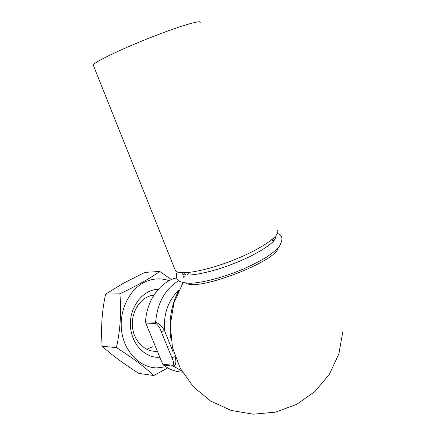 <?xml version="1.0" encoding="UTF-8"?>
<svg xmlns="http://www.w3.org/2000/svg" width="436" height="436" viewBox="0 0 436 436"><rect width="100%" height="100%" fill="white"/><g stroke="black" fill="none" stroke-linecap="round" stroke-linejoin="round"><path stroke-width="0.65" d="M182.401 372.142C175.583 371.848 169.233 369.477 163.358 365.03L162.683 364.12L173.016 365.341C174.008 363.82 173.632 361.259 171.882 357.651L161.233 331.633C160.028 328.019 158.241 325.3 155.854 323.468L145.76 323.071L145.553 321.833C146.496 301.216 159.287 282.877 175.01 278.212L176.509 277.776M183.436 276.74L184.352 276.718M175.174 356.741C176.455 361.82 175.964 364.997 173.702 366.273L163.358 365.03M145.76 323.071L162.683 364.12M145.553 321.833L155.647 322.204C159.075 323.605 162.029 326.384 164.503 330.543L173.163 352.206M171.882 357.651L175.125 356.604M161.233 331.633L164.503 330.543C163.451 313.631 168.296 300.099 179.033 289.956M93.424 65.525L93.239 65.057C93.473 62.571 118.815 50.151 148.627 38.303C178.449 26.422 201.884 19.435 200.162 22.509M174.912 269.41L175.408 270.663C178.64 275.765 205.574 271.236 233.81 259.96C262.096 248.743 281.612 234.786 277.198 230.159M190.096 272.358L187.158 275.089M186.205 283.122C196.756 291.853 276.582 261.415 278.141 247.942M170.983 339.366C168.405 321.348 171.125 304.808 179.136 289.744M169.135 280.691C160.312 277.634 151.57 278.43 142.915 283.089C127.868 291.422 118.538 312.77 121.862 332.712C125.088 352.675 140.354 367.646 156.758 367.924L165.844 366.785M167.697 367.908L153.826 375.538C144.589 366.861 132.13 357.553 116.45 347.606C120.352 329.671 121.486 311.745 119.862 293.826C136.468 285.972 149.771 278.517 159.767 271.454L171.386 279.59M159.849 357.253C144.801 358.572 130.637 343.285 130.397 324.624C129.933 305.974 143.4 289.499 158.355 289.281M159.767 271.454L144.856 272.396L123.573 283.149L105.61 294.12C101.904 311.211 100.765 328.591 102.182 346.255C112.068 355.215 124.293 364.262 138.844 373.396L153.826 375.538M119.862 293.826L105.61 294.12M116.45 347.606L102.182 346.255M153.968 295.068L150.97 295.635C139.395 298.611 130.805 313.075 132.517 327.42C134.097 341.791 145.586 352.55 157.358 351.203M152.48 346.778L146.719 349.312M155.854 323.468L155.647 322.204C157.341 303.053 164.982 289.226 178.569 280.724M181.73 370.992L173.702 366.273L173.016 365.341M183.572 277.797L183.125 277.819M176.629 278.135L175.01 278.212M153.636 295.592L150.97 295.635M175.408 270.663L93.239 65.057M185.632 274.996L184.417 272.811M272.162 239.44L273.078 241.675M183.082 282.615L173.882 303.075L170.269 325.218L172.482 347.541L180.373 368.54L193.404 386.803L210.702 401.082L231.102 410.429L253.218 414.2L275.557 412.145L296.611 404.406L314.961 391.501L329.365 374.301L338.854 353.972L342.783 331.883M184.057 274.751C183.027 273.672 182.488 273.448 182.444 274.081C186.543 277.231 211.433 272.653 234.835 263.142C258.412 253.954 277.16 241.152 275.247 237.146L274.794 237.015M273.726 238.061L274.059 240.552M274.13 240.465L272.337 240.122M177.299 271.966C176.209 274.053 176.04 276.239 176.793 278.528L178.793 280.888C180.537 282.065 184.166 282.86 189.687 283.28C202.271 282.969 222.823 277.487 241.026 270.004C250.084 266.102 258.325 261.982 265.747 257.649C272.435 253.212 277.002 249.419 279.438 246.28C281.83 241.795 282.506 238.661 281.465 236.873C280.986 235.462 279.623 234.312 277.389 233.44M184.139 273.999L183.818 272.822"/></g></svg>
